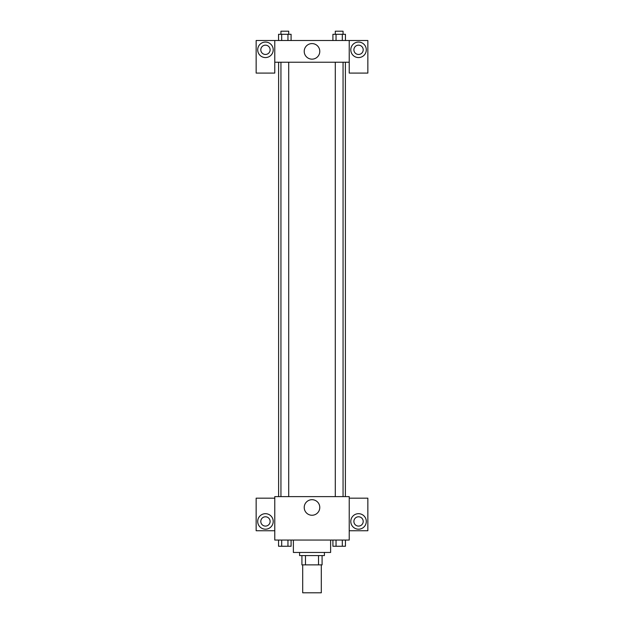 <?xml version="1.0" encoding="UTF-8"?>
<svg xmlns="http://www.w3.org/2000/svg" width="624" height="624" viewBox="0 0 624 624"><rect width="100%" height="100%" fill="white"/><g stroke="black" fill="none" stroke-linecap="round" stroke-linejoin="round"><path stroke-width="0.94" d="M302.695 564.876L302.695 592.8L321.305 592.8L321.305 564.876M318.529 555.571L318.529 564.876L301.915 564.876L301.915 555.571M318.529 564.876L322.085 564.876L322.085 555.571L322.085 564.876M324.41 552.466L324.41 555.571L299.59 555.571L299.59 552.466M305.471 555.571L305.471 564.876M293.381 540.056L293.381 552.466L330.619 552.466L330.619 540.056M349.229 540.056L274.771 540.056L274.771 496.618L349.229 496.618L349.229 540.056M265.457 529.191A7.753 7.753 0 0 1 258.742 517.561A7.753 7.753 0 0 1 272.173 517.561A7.753 7.753 0 0 1 265.457 529.191M274.771 530.743L256.152 530.743L256.152 498.163L274.771 498.163M260.801 521.438A4.657 4.657 0 0 1 265.457 516.781A4.657 4.657 0 0 1 270.114 521.438A4.657 4.657 0 0 1 265.457 526.094A4.657 4.657 0 0 1 260.801 521.438M312 515.252A7.784 7.784 0 0 1 305.261 503.584A7.784 7.784 0 0 1 318.739 503.584A7.784 7.784 0 0 1 312 515.252M358.543 529.191A7.753 7.753 0 0 1 351.827 517.561A7.753 7.753 0 0 1 365.258 517.561A7.753 7.753 0 0 1 358.543 529.191M349.229 530.743L367.848 530.743L367.848 498.163L349.229 498.163M353.886 521.438A4.657 4.657 0 0 1 358.543 516.781A4.657 4.657 0 0 1 363.199 521.438A4.657 4.657 0 0 1 358.543 526.094A4.657 4.657 0 0 1 353.886 521.438M345.384 62.228L345.384 496.618M335.299 496.618L335.299 62.228M288.701 62.228L288.701 496.618M349.229 62.228L349.229 73.086L367.848 73.086L367.848 40.505L349.229 40.505L349.229 62.228L274.771 62.228L274.771 73.086L256.152 73.086L256.152 40.505L274.771 40.505L274.771 62.228M270.114 49.819A4.657 4.657 0 0 1 265.457 54.467A4.657 4.657 0 0 1 260.801 49.819A4.657 4.657 0 0 1 265.457 45.162A4.657 4.657 0 0 1 270.114 49.819M265.457 57.572A7.753 7.753 0 0 1 258.742 45.942A7.753 7.753 0 0 1 272.173 45.942A7.753 7.753 0 0 1 265.457 57.572M363.199 49.819A4.657 4.657 0 0 1 356.218 53.843A4.657 4.657 0 0 1 356.218 45.786A4.657 4.657 0 0 1 363.199 49.819M358.543 57.572A7.753 7.753 0 0 1 351.827 45.942A7.753 7.753 0 0 1 365.258 45.942A7.753 7.753 0 0 1 358.543 57.572M349.229 40.505L274.771 40.505M304.216 51.371A7.784 7.784 0 0 1 315.892 44.632A7.784 7.784 0 0 1 315.892 58.11A7.784 7.784 0 0 1 304.216 51.371M345.446 40.505L345.446 34.304L332.912 34.304L332.912 40.505M342.319 34.304L342.319 40.505M336.047 34.304L336.047 40.505M335.299 34.304L335.299 31.2L343.06 31.2L343.06 34.304M291.088 40.505L291.088 34.304L278.554 34.304L278.554 40.505M287.953 34.304L287.953 40.505M281.681 34.304L281.681 40.505M280.94 34.304L280.94 31.2L288.701 31.2L288.701 34.304M345.446 540.056L345.446 546.257L332.912 546.257L332.912 540.056M342.319 540.056L342.319 546.257M336.047 540.056L336.047 546.257M343.06 546.257L335.299 546.281M291.088 540.056L291.088 546.257L278.554 546.257L278.554 540.056M287.953 540.056L287.953 546.257M281.681 540.056L281.681 546.257M288.701 546.257L280.94 546.281M278.616 62.228L278.616 496.618M343.06 496.618L343.06 62.228M280.94 62.228L280.94 496.618"/></g></svg>
